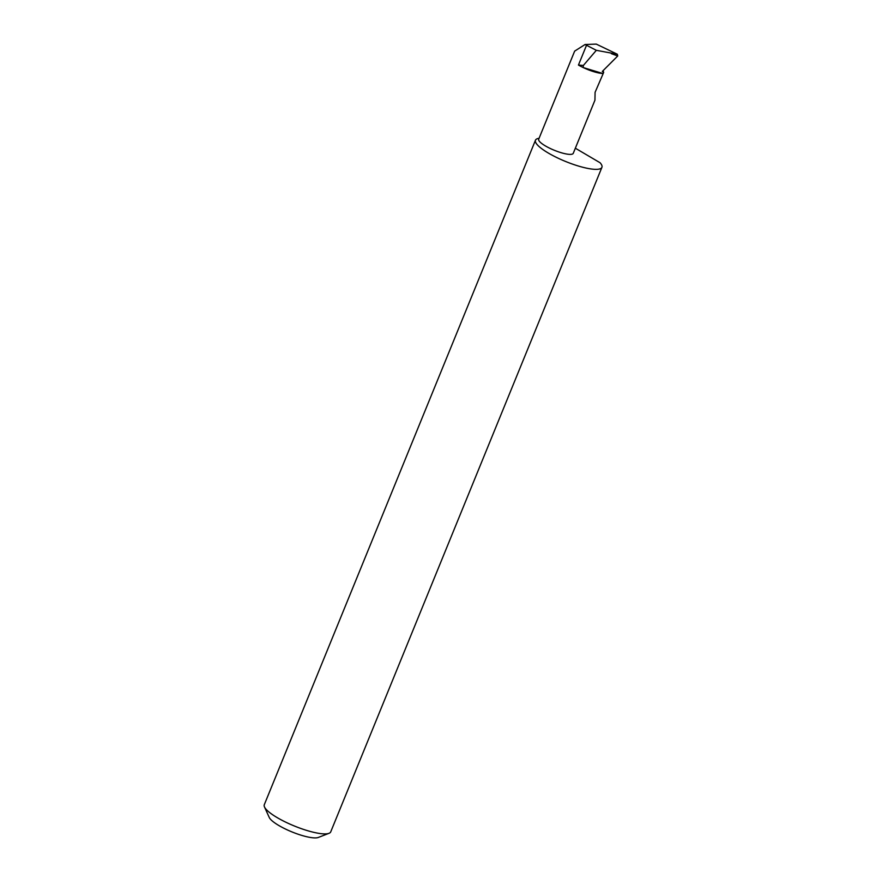 <?xml version="1.0" encoding="UTF-8"?>
<svg xmlns="http://www.w3.org/2000/svg" width="882" height="882" viewBox="0 0 882 882"><rect width="100%" height="100%" fill="white"/><g stroke="black" fill="none" stroke-linecap="round" stroke-linejoin="round"><path stroke-width="1.32" d="M585.053 44.519L574.656 51.123L538.693 139.235A18.665 4.322 -157.8 0 0 549.64 148.187A18.665 4.322 -157.8 0 0 569.761 154.383A18.665 4.322 -157.8 0 0 573.256 153.336L594.942 100.184L595.085 92.334L603.652 72.467L602.296 71.453L617.72 55.985L617.334 54.232L596.254 44.1L585.053 44.519L596.331 50.318L617.334 54.232M329.03 833.303L318.292 837.459A27.276 6.317 -157.8 0 1 314.488 837.9A27.276 6.317 -157.8 0 1 287.984 830.205A27.276 6.317 -157.8 0 1 269.242 817.449L264.49 806.964A35.886 8.313 22.2 0 0 289.142 823.755A35.886 8.313 22.2 0 0 324.014 833.887A35.886 8.313 22.2 0 0 329.03 833.303A35.886 8.313 22.2 0 0 330.728 831.858L601.921 167.326A35.886 8.313 22.2 0 0 600.113 162.773L575.34 148.209M539.078 138.309A35.886 8.313 22.2 0 0 535.473 140.205L264.28 804.748A35.886 8.313 22.2 0 0 264.49 806.964M535.473 140.205A35.886 8.313 22.2 0 0 556.52 157.426A35.886 8.313 22.2 0 0 595.207 169.344A35.886 8.313 22.2 0 0 601.921 167.326M603.652 72.467L603.145 70.615M617.72 55.985L611.38 53.681M583.366 65.455L583.123 67.517A18.665 4.322 -157.8 0 1 578.449 65.047L583.366 65.455L596.331 50.318M602.77 73.493A18.665 4.322 -157.8 0 1 583.123 67.517L602.77 73.493M578.449 65.047L586.508 45.302"/></g></svg>
